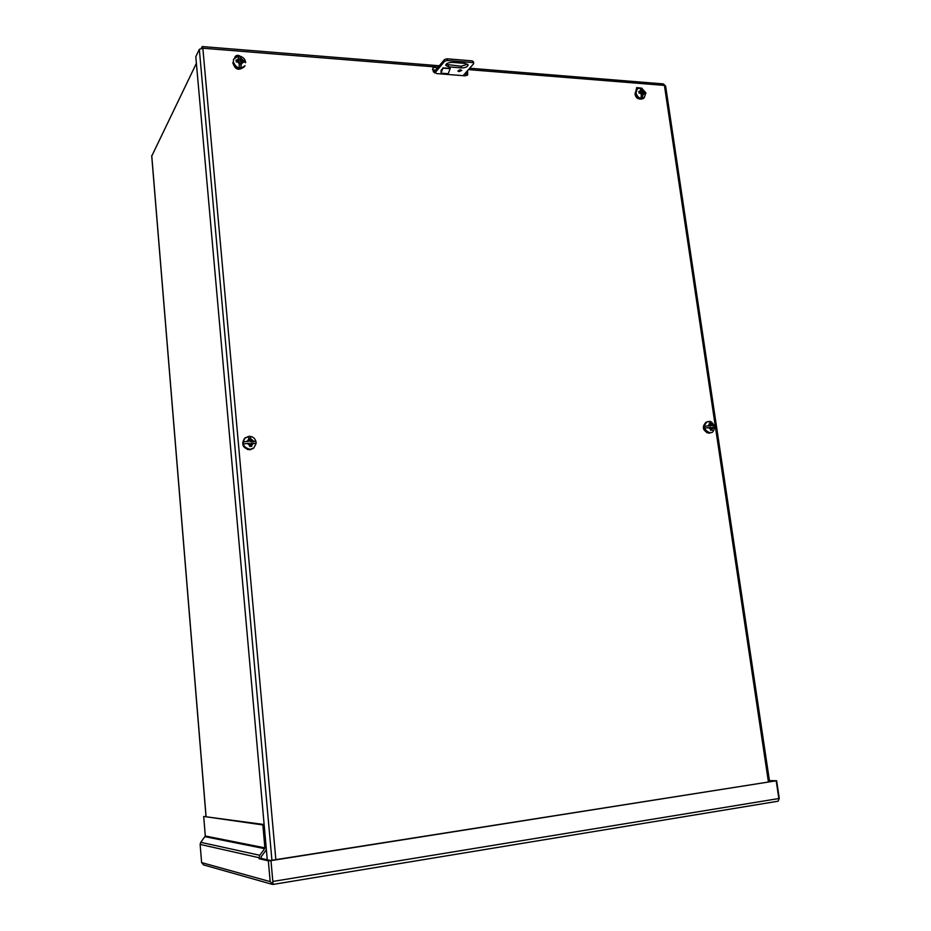 <?xml version="1.0" encoding="UTF-8"?>
<svg xmlns="http://www.w3.org/2000/svg" width="931" height="931" viewBox="0 0 931 931"><rect width="100%" height="100%" fill="white"/><g stroke="black" fill="none" stroke-linecap="round" stroke-linejoin="round"><path stroke-width="1.4" d="M464.546 74.049L467.606 74.294M467.502 72.653L465.884 72.525M435.673 70.116L434.183 70L434.381 71.664L433.194 71.524M201.271 48.284L202.318 46.562L202.842 48.214L433.578 66.799L432.473 69.616L434.183 70M266.371 849.735L261.274 856.578L261.134 858.405L259.109 858.719L259.714 855.275L200.759 842.322L205.297 836.003L203.691 816.452L262.856 824.947L264.893 847.85L205.297 836.003M769.472 780.876L775.139 780.969L270.409 860.5L261.134 858.405M203.586 864.911L201.608 862.583L200.13 844.394L200.759 842.322M264.125 824.54L203.691 816.452M273.086 884.427L270.979 860.628L268.337 860.826L259.109 858.719M777.269 801.347L273.027 884.438L270.188 881.634L268.337 860.826M778.211 801.102L779.259 798.251L776.629 780.737L270.979 860.628M273.027 884.438L777.373 801.335L778.165 801.125L778.851 798.53L776.21 780.981M769.425 780.62L776.629 780.737M205.088 836.701L264.66 848.665L259.714 855.275M262.856 824.947L264.148 824.75M264.66 848.665L264.893 847.85M709.922 425.688L704.581 426.328L709.922 425.688L709.364 423.035L710.888 422.918L711.47 425.63L714.286 425.746L711.47 425.63M714.566 427.608L711.796 427.422L712.215 430.203L710.679 430.32L710.248 427.48L704.848 428.12L704.581 426.328M714.321 427.422L714.065 426.002M711.796 427.422L710.528 427.934L710.958 430.297M710.202 426.142L709.492 423.419M709.701 423.407L710.888 422.918M255.944 441.469L256.13 443.54L251.393 443.168L251.766 446.298L249.694 446.449L249.322 443.237L243.457 443.982L243.27 441.899L249.054 441.166L248.589 438.024L250.66 437.873L251.126 441.096L255.944 441.364L250.451 441.655L251.126 441.096M251.393 443.168L250.718 443.726L251.056 446.345M249.054 441.166L243.27 441.899M250.451 441.655L250.02 438.408L248.682 438.501M250.02 438.408L250.66 437.873M459.274 69.953L460.17 69.825M460.589 69.837L461.764 70.419L459.064 71.606L457.889 71.024L460.589 69.837M445.949 64.39L461.101 66.229L467.653 64.204M433.846 72.304L444.459 59.549L447.055 58.793L472.471 60.911L473.693 63.645L463.126 75.667M452.501 62.377L465.197 63.424L468.118 64.879C467.734 66.823 465.465 67.835 461.31 67.905L448.684 66.881L445.693 65.379C446.077 63.436 448.346 62.435 452.501 62.377M440.922 71.012L443.028 67.858L441.015 73.177L448.23 73.747L450.127 68.696L442.888 68.114M472.471 60.911L473.67 63.471L473.46 61.795M472.68 62.586L447.264 60.48L447.055 58.793M444.459 59.549L444.669 61.248L447.264 60.48M444.669 61.248L434.824 73.037M441.341 69.86L441.015 73.177M196.394 63.331L151.776 156.036M432.473 69.616L436.534 73.572L465.232 75.83L467.653 74.922L467.595 70.581M245.563 62.773L245.644 62.319C245.109 59.235 243.34 57.233 240.326 56.314L241.094 60.178L240.466 61.33L240.326 56.314C238.127 54.859 236.358 55.022 235.031 56.791L234.728 57.769M247.343 449.44L250.742 449.626M640.388 88.003L636.816 87.584L636.106 90.016M706.606 432.566L709.48 433.136M275.855 859.639L202.842 48.214L199.327 49.331L195.801 56.698L267.267 859.79M665.618 86.083L663.338 83.918M437.826 67.521L432.903 67.614L433.834 66.124L439.246 65.822M467.257 75.283L466.897 71.373M237.673 56.221L234.833 57.245M638.689 88.154L636.443 88.014M434.882 67.288L435.161 65.496M241.094 60.178L243.98 60.352L244.225 62.237L241.269 62.051L241.094 67.893L240.652 63.203L241.269 62.051M241.094 67.893L239.127 67.742L239.314 61.97L236.276 61.935L236.02 60.038L239.139 60.096L238.045 56.267M240 56.419L238.476 56.244M236.183 61.155L238.511 61.248L239.139 60.096M243.468 62.144L243.375 61.446L240.466 61.33M243.98 60.352L243.375 61.446M642.774 91.494L641.645 92.472L641.017 88.119L641.634 88.073L642.774 91.494L644.985 91.622L645.276 93.298L643.018 93.158L642.495 98.279L641.89 94.124L643.018 93.158M642.495 98.279L640.97 98.162L641.506 93.112L639.097 93.1L638.806 91.413L641.261 91.447L640.982 89.539L639.481 88.003M641.017 88.119L640.191 87.991M638.992 92.378L641.261 91.447M644.031 93.193L643.915 92.541L641.645 92.472M644.985 91.622L643.915 92.541M433.241 71.582L434.381 71.664M200.13 844.394L259.016 857.707M201.608 862.583L270.188 881.634M272.841 881.448L778.851 798.53M709.026 433.171C702.87 430.622 701.858 426.992 705.989 422.267C701.695 427.05 702.672 430.692 708.933 433.183L709.026 433.171M714.566 427.55C713.705 431.065 712.634 432.717 711.354 432.496L710.039 432.775C703.883 430.227 702.87 426.584 707.001 421.859L708.375 421.568M710.597 429.424L708.468 427.538M708.2 425.746L709.573 423.791M711.133 423.768L712.995 425.583M713.262 427.376L712.122 429.203M256.048 443.54L253.802 447.986L249.624 449.766C242.7 447.939 241.048 444.099 244.667 438.233L244.946 438.012M256.141 443.47L253.802 447.986L250.171 449.324C243.224 447.497 241.571 443.656 245.202 437.791L248.984 436.348M250.835 438.838L253.488 441.015M253.686 443.098L251.684 445.355M249.601 445.402L247.274 443.319M247.087 441.236L248.786 439.095M461.31 67.905L461.101 66.229M448.684 66.881L448.486 65.205M450.267 68.44L443.028 67.858M206.054 816.289L151.741 155.605M468.444 69.616L664.42 85.408L768.436 782.028M199.327 49.331L271.922 860.267M437.768 67.602L433.73 67.276M232.808 62.749L232.785 62.843C234.216 65.961 236.102 73.025 244.481 66.613C239.558 70.581 235.671 69.301 232.808 62.749M244.481 66.613L244.993 65.694C240.058 69.685 236.16 68.394 233.297 61.83L233.844 58.979L238.289 56.139M237.009 60.015L238.93 57.955M240.896 58.106L243.154 60.259M243.305 62.133L241.455 63.902M239.488 63.75L237.37 61.9M635.093 93.74L636.338 89.783L634.989 93.903C635.803 98.36 638.585 99.861 643.356 98.453C639.55 100.129 636.792 98.558 635.093 93.74M641.634 88.073L645.893 92.96L644.252 97.685C640.447 99.361 637.688 97.79 635.989 92.96L637.235 89.015L639.841 87.898M639.609 91.389L640.982 89.539M642.506 89.667L644.38 91.552M644.601 93.216L643.263 94.799M641.727 94.683L639.993 93.053M203.435 864.876L272.352 884.38M714.286 425.746C712.296 422.325 710.458 420.905 708.747 421.499L705.989 422.267M711.354 432.496L710.341 432.903M253.255 448.428L249.578 449.778C242.642 447.974 241.013 444.134 244.667 438.233L249.182 436.278C252.592 436.43 254.85 438.117 255.944 441.364M205.984 816.278L151.706 155.838M665.607 85.955L769.611 781.842M663.477 83.93L469.666 68.219M439.292 65.764L202.318 46.562M233.844 58.979L233.355 59.898M644.252 97.685L643.356 98.453M637.235 89.015L636.338 89.783"/></g></svg>
